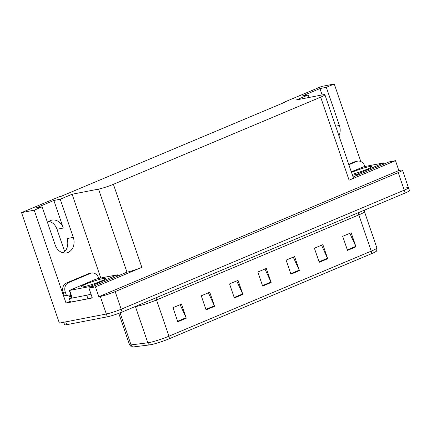 <?xml version="1.0" encoding="UTF-8"?>
<svg xmlns="http://www.w3.org/2000/svg" width="431" height="431" viewBox="0 0 431 431"><rect width="100%" height="100%" fill="white"/><g stroke="black" fill="none" stroke-linecap="round" stroke-linejoin="round"><path stroke-width="0.65" d="M338.949 135.792A11.96 9.751 79 0 0 339.386 125.469L326.326 87.326L334.246 83.997L321.585 86.448L283.684 102.389L283.781 102.68M283.684 102.389L285.171 102.099L60.938 196.401L59.451 196.687L21.55 212.623L34.211 210.172L42.13 206.842L55.19 244.986A11.96 9.751 79 0 0 66.519 252.916A11.96 9.751 79 0 0 68.098 252.437A11.96 9.751 79 0 0 73.292 237.373L60.232 199.23L72.112 194.236L98.543 189.112A11.211 1.094 -18.9 0 0 113.401 184.306L320.664 97.147A11.211 1.094 -18.9 0 0 324.899 94.75A11.211 1.094 -18.9 0 0 322.776 94.815L296.345 99.933L308.224 94.939L309.092 97.465M73.292 237.373L67.004 238.591A11.96 9.751 -101 0 1 63.244 252.873M48.962 221.378A11.96 9.751 -101 0 1 57.016 229.27L64.682 251.661M47.523 222.59A11.96 9.751 -101 0 1 50.4 220.597A11.96 9.751 -101 0 1 51.979 220.117A11.96 9.751 -101 0 1 63.303 228.047L53.859 200.463L60.232 199.23M98.543 189.112L126.973 272.15L88.948 288.113L92.32 297.966L66.018 303.063L70.242 301.285M320.664 97.147L349.094 180.185L395.48 160.677L388.977 161.937L353.07 177.039M349.094 180.185A11.211 1.094 -18.9 0 0 353.328 177.787L324.899 94.75M126.973 272.15A11.211 1.094 -18.9 0 0 141.831 267.349L95.45 286.857L98.823 296.706L398.853 170.531L400.34 170.245A11.211 1.094 161.1 0 1 402.462 170.18A11.211 1.094 161.1 0 1 398.228 172.578L115.169 291.615A11.211 1.094 161.1 0 1 100.31 296.42L98.823 296.706M88.948 288.113L95.45 286.857M406.363 187.835A11.211 1.094 161.1 0 1 408.486 187.771A11.211 1.094 161.1 0 1 404.251 190.168L121.192 309.21A11.211 1.094 161.1 0 1 106.333 314.01L59.376 323.11L21.55 212.623M34.211 210.172L66.018 303.063M334.246 83.997L360.79 161.528M395.48 160.677L398.853 170.531M72.112 194.236L100.795 278.011M322.135 94.939L319.953 88.56L301.851 96.172L308.224 94.939M319.953 88.56L326.326 87.326M53.859 200.463L35.757 208.076L42.13 206.842M371.474 253.708A3.739 2.133 -112.8 0 0 371.236 251.128A14.95 1.46 -18.9 0 0 376.883 247.933L376.694 250.885A13.878 1.352 161.1 0 1 371.474 253.708L169.189 338.777A13.878 1.352 161.1 0 1 150.796 344.725A13.878 1.352 161.1 0 1 149.584 344.919L132.802 347.003A13.878 1.352 161.1 0 1 131.493 346.987L129.532 344.768A14.95 1.46 -18.9 0 0 131.056 344.897A3.739 3.373 82.9 0 0 132.802 347.003M402.462 170.18L408.486 187.771A11.211 1.094 161.1 0 1 404.251 190.168L121.192 309.21A11.211 1.094 161.1 0 1 106.333 314.01L65.749 321.876A11.211 1.094 161.1 0 1 63.632 321.941M349.821 233.322L355.79 246.349A2.99 1.708 67.2 0 1 355.984 246.834L351.168 232.756L342.683 236.328L347.499 250.4L355.984 246.834M321.537 245.217L327.506 258.244A2.99 1.708 67.2 0 1 327.7 258.729L322.884 244.652L314.398 248.218L319.215 262.296L327.7 258.729M293.258 257.113L299.227 270.14A2.99 1.708 67.2 0 1 299.416 270.62L294.599 256.547L286.114 260.114L290.936 274.191L299.416 270.62M180.12 304.69L186.09 317.717A2.99 1.708 67.2 0 1 186.284 318.202L181.467 304.124L172.982 307.691L177.798 321.768L186.284 318.202M208.405 292.794L214.374 305.821A2.99 1.708 67.2 0 1 214.568 306.306L209.746 292.229L201.261 295.801L206.083 309.873L214.568 306.306M236.689 280.899L242.658 293.926A2.99 1.708 67.2 0 1 242.852 294.411L238.031 280.333L229.545 283.905L234.367 297.977L242.852 294.411M264.973 269.009L270.943 282.03A2.99 1.708 67.2 0 1 271.137 282.515L266.315 268.443L257.83 272.009L262.651 286.082L271.137 282.515M408.486 187.771L409.45 190.588A11.211 1.094 161.1 0 1 405.215 192.986L122.156 312.022A11.211 1.094 161.1 0 1 107.297 316.828L66.713 324.688A11.211 1.094 161.1 0 1 64.596 324.753L63.74 322.264M90.569 273.346L88.447 273.755L66.385 283.032A7.472 6.093 -101 0 0 63.136 292.45L64.294 295.828L66.417 295.418L65.264 292.04A7.472 6.093 -101 0 1 68.507 282.623L90.569 273.346A7.472 6.093 -101 0 1 91.561 273.044A7.472 6.093 -101 0 1 98.634 278.006L98.774 278.404M66.417 295.418A7.472 6.093 -101 0 1 67.408 295.116A7.472 6.093 -101 0 1 71.147 295.811M88.447 273.755A7.472 6.093 -101 0 1 89.432 273.459L91.561 273.044M70.328 298.182A3.739 2.133 67.2 0 1 70.021 297.444L69.784 296.738A7.472 6.093 79 0 0 66.309 295.44M92.196 297.605A7.472 0.727 -18.9 0 1 89.465 298.397A7.472 0.727 161.1 0 1 87.951 298.748L70.528 302.126L69.321 298.608A7.472 0.727 161.1 0 0 72.031 297.347M90.989 294.082A7.472 0.727 161.1 0 1 86.744 295.23L69.321 298.608M69.784 296.738L71.363 296.436M83.474 286.82A13.081 1.277 161.1 0 1 81.098 286.992A13.081 1.277 161.1 0 1 88.689 282.995A13.081 1.277 161.1 0 1 103.273 278.496A13.081 1.277 161.1 0 1 105.73 278.561A13.081 1.277 161.1 0 1 96.91 282.752A13.081 1.277 161.1 0 1 83.474 286.82M117.076 274.859L91.27 285.952L88.791 286.755L69.316 290.467L95.477 279.363L97.956 278.566L117.076 274.859M71.735 297.514L69.316 290.467M348.857 164.723L356.663 161.442A7.472 6.093 -101 0 1 357.649 161.14A7.472 6.093 -101 0 1 364.728 166.102L364.868 166.501M348.711 164.303L354.541 161.851A7.472 6.093 -101 0 1 355.527 161.555L357.649 161.14M351.491 172.427A13.081 1.277 161.1 0 1 369.367 166.592A13.081 1.277 161.1 0 1 371.824 166.657A13.081 1.277 161.1 0 1 364.701 170.202A13.081 1.277 161.1 0 1 352.143 174.323M351.276 171.791L364.05 166.662L383.525 162.945L357.364 174.049L352.483 175.315M335.663 126.191L339.386 125.469M63.303 228.047L57.016 229.27M100.31 296.42L107.297 316.828M115.169 291.615L122.156 312.022M398.228 172.578L405.215 192.986M113.401 184.306L141.831 267.349M358.544 212.612A3.739 2.133 -112.8 0 0 358.829 214.886L156.545 299.954A14.95 1.46 161.1 0 1 136.735 306.355A14.95 1.46 161.1 0 1 135.431 306.57L134.989 306.624M364.297 210.193L364.475 211.686A14.95 1.46 161.1 0 1 358.829 214.886L371.236 251.128L168.952 336.196A3.739 2.133 67.2 0 1 169.189 338.777M120.087 312.858L131.056 344.897L147.838 342.812A14.95 1.46 -18.9 0 0 149.142 342.597A14.95 1.46 -18.9 0 0 168.952 336.196L156.545 299.954A3.739 2.133 -112.8 0 1 156.259 297.681M149.584 344.919A3.739 3.373 82.9 0 1 147.838 342.812L135.431 306.57A3.739 3.373 -97.1 0 0 135.388 306.457M66.713 324.688L65.749 321.876M270.943 282.03L262.479 285.591M242.658 293.926L234.195 297.487M214.374 305.821L205.916 309.377M186.09 317.717L177.631 321.273M299.227 270.14L290.763 273.696M327.506 258.244L319.048 261.8M355.79 246.349L347.332 249.905M86.744 295.23L87.951 298.748M66.385 283.032L68.507 282.623M63.136 292.45L65.264 292.04M116.726 275.247L117.081 276.282M69.671 290.456L72.079 297.498M88.791 286.755L89.222 288M91.27 285.952L91.625 286.987M356.663 161.442L354.541 161.851M382.82 163.344L383.17 164.378M354.885 174.851L355.311 176.096M357.364 174.049L357.719 175.083M376.883 247.933L364.475 211.686M129.532 344.768L118.778 313.353M117.431 274.849L117.814 275.975M383.525 162.945L383.908 164.071"/></g></svg>
